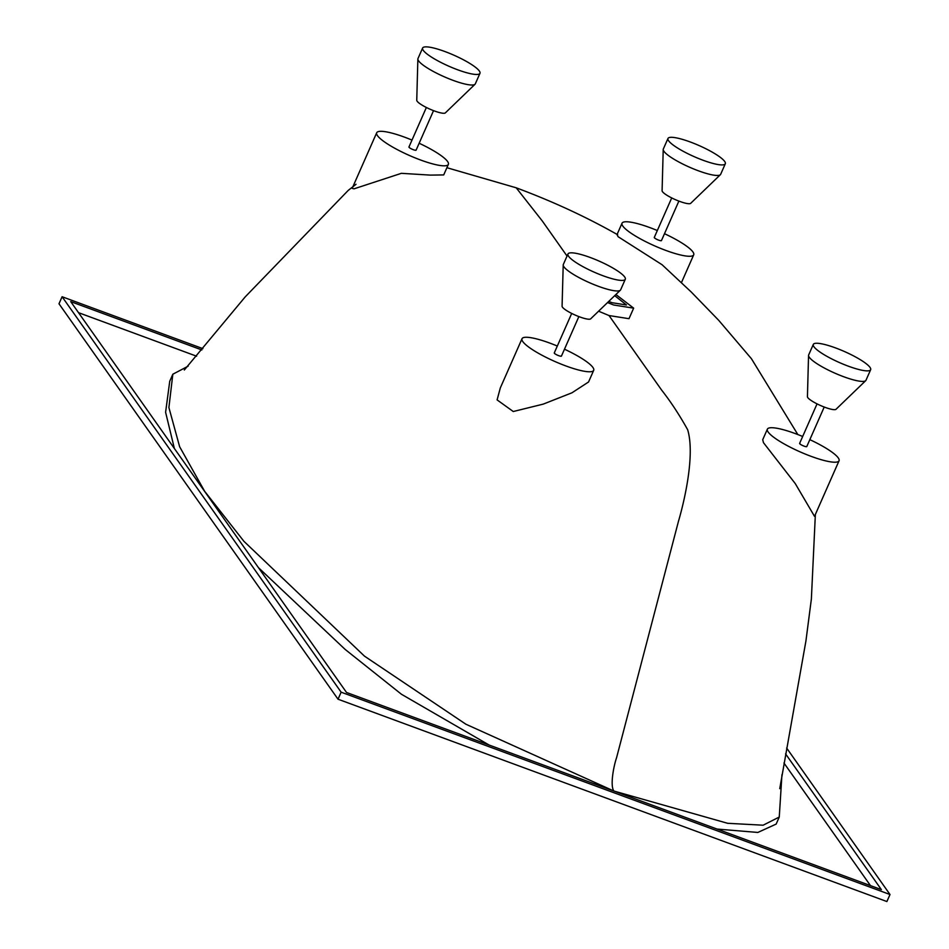 <?xml version="1.0" encoding="UTF-8"?>
<svg xmlns="http://www.w3.org/2000/svg" width="949" height="949" viewBox="0 0 949 949"><rect width="100%" height="100%" fill="white"/><g stroke="black" fill="none" stroke-linecap="round" stroke-linejoin="round"><path stroke-width="1.42" d="M62.1 296.74L58.992 303.775L338.034 699.211L341.13 692.177L62.1 296.74L202.908 348.651M786.638 748.037L890.008 894.516L886.9 901.55L338.034 699.211M890.008 894.516L341.13 692.177M785.57 753.874L881.384 889.64L346.527 692.473L70.724 301.616L201.84 349.956M783.945 762.996L870.482 885.631M78.518 312.672L196.609 356.207M608.736 301.414L612.069 302.719L626.482 304.973L614.715 295.661M781.94 774.764L779.259 817.042L776.163 824.076L757.836 832.451L716.993 829.046M779.259 817.042L763.126 825.203L727.622 823.293L613.956 791.063L465.888 724.217L364.463 656.127L243.929 541.321L204.676 491.333L179.634 446.73L168.898 407.536L172.837 374.214L188.151 366.172M489.115 745.036L401.439 694.253L345.151 649.424L258.46 567.656M174.391 448.533L165.601 412.269L169.741 381.249L172.837 374.214M522.021 338.71L500.325 387.904L497.098 399.897L513.267 411.522L543.231 404.12L571.962 392.803L588.558 381.973L593.694 370.324A39.17 7.58 -156.2 0 1 560.396 363.823A39.17 7.58 -156.2 0 1 522.804 341.593A39.17 7.58 -156.2 0 1 522.021 338.71A39.17 7.58 -156.2 0 1 557.312 346.041M376.694 132.753L352.174 188.353L354.024 188.827L401.391 173.323L430.419 175.114L443.717 174.924L448.367 164.367A39.17 7.58 -156.2 0 1 415.069 157.866A39.17 7.58 -156.2 0 1 377.477 135.648A39.17 7.58 -156.2 0 1 376.694 132.753A39.17 7.58 -156.2 0 1 411.985 140.084M598.594 311.201L609.033 315.554L628.997 318.686L633.659 308.14L615.901 294.51M607.55 302.565L613.683 305.009L633.647 308.14M419.15 143.252A39.17 7.58 -156.2 0 1 447.572 161.484A39.17 7.58 -156.2 0 1 448.367 164.367M564.489 349.208A39.17 7.58 -156.2 0 1 592.911 367.441A39.17 7.58 -156.2 0 1 593.694 370.324M409.209 146.846A3.915 0.759 23.8 0 0 408.948 146.988A3.915 0.759 23.8 0 0 409.019 147.273A3.915 0.759 23.8 0 0 412.779 149.491A3.915 0.759 23.8 0 0 416.113 150.144A3.915 0.759 23.8 0 0 416.03 149.859M554.536 352.803A3.915 0.759 23.8 0 0 554.275 352.933A3.915 0.759 23.8 0 0 554.358 353.23A3.915 0.759 23.8 0 0 558.119 355.448A3.915 0.759 23.8 0 0 561.44 356.1A3.915 0.759 23.8 0 0 561.369 355.816M767.373 429.162L762.711 439.707L763.471 442.673L795.25 483.575L814.527 516.363L839.046 460.775A39.17 7.58 -156.2 0 1 805.748 454.263A39.17 7.58 -156.2 0 1 768.156 432.044A39.17 7.58 -156.2 0 1 767.373 429.162A39.17 7.58 -156.2 0 1 802.664 436.493M664.502 233.703A39.17 7.58 -156.2 0 1 692.924 251.936A39.17 7.58 -156.2 0 1 693.707 254.818A39.17 7.58 -156.2 0 1 660.409 248.318A39.17 7.58 -156.2 0 1 622.829 226.087A39.17 7.58 -156.2 0 1 622.034 223.205L616.992 234.652L618.131 236.716L662.105 264.747L691.263 292.031L718.666 320.276L751.442 358.722L797.824 434.535M622.034 223.205A39.17 7.58 -156.2 0 1 657.325 230.536M809.829 439.648A39.17 7.58 -156.2 0 1 838.252 457.892A39.17 7.58 -156.2 0 1 839.046 460.775M654.561 237.297A3.915 0.759 23.8 0 0 654.288 237.428A3.915 0.759 23.8 0 0 654.371 237.725A3.915 0.759 23.8 0 0 658.131 239.943A3.915 0.759 23.8 0 0 661.453 240.595A3.915 0.759 23.8 0 0 661.382 240.311M799.888 443.254A3.915 0.759 23.8 0 0 799.627 443.385A3.915 0.759 23.8 0 0 799.699 443.669A3.915 0.759 23.8 0 0 803.459 445.9A3.915 0.759 23.8 0 0 806.792 446.552A3.915 0.759 23.8 0 0 806.709 446.255M620.361 290.204L590.658 318.852A15.67 3.025 -156.2 0 1 576.921 315.815A15.67 3.025 -156.2 0 1 562.449 307.156A15.67 3.025 -156.2 0 1 562.081 306.242L563.208 264.996A31.329 6.062 23.8 0 0 563.931 266.823A31.329 6.062 23.8 0 0 592.876 284.142A31.329 6.062 23.8 0 0 620.361 290.204A31.329 6.062 23.8 0 0 620.646 289.813L625.296 279.267A31.329 6.062 23.8 0 0 624.667 276.954A31.329 6.062 23.8 0 0 594.596 259.184A31.329 6.062 23.8 0 0 567.965 253.976A31.329 6.062 23.8 0 0 568.593 256.277A31.329 6.062 23.8 0 0 598.665 274.059A31.329 6.062 23.8 0 0 625.296 279.267M567.965 253.976L563.303 264.522A31.329 6.062 23.8 0 0 563.208 264.996M865.713 380.656L836.01 409.292A15.67 3.025 -156.2 0 1 822.261 406.255A15.67 3.025 -156.2 0 1 807.789 397.607A15.67 3.025 -156.2 0 1 807.433 396.694L808.548 355.448A31.329 6.062 23.8 0 0 809.283 357.275A31.329 6.062 23.8 0 0 838.216 374.582A31.329 6.062 23.8 0 0 865.713 380.656A31.329 6.062 23.8 0 0 865.986 380.252L870.648 369.707A31.329 6.062 23.8 0 0 870.019 367.405A31.329 6.062 23.8 0 0 839.948 349.623A31.329 6.062 23.8 0 0 813.305 344.416A31.329 6.062 23.8 0 0 813.934 346.729A31.329 6.062 23.8 0 0 844.005 364.499A31.329 6.062 23.8 0 0 870.648 369.707M813.305 344.416L808.655 354.973A31.329 6.062 23.8 0 0 808.548 355.448M720.374 174.699L690.67 203.347A15.67 3.025 -156.2 0 1 676.934 200.31A15.67 3.025 -156.2 0 1 662.461 191.651A15.67 3.025 -156.2 0 1 662.094 190.737L663.221 149.491A31.329 6.062 23.8 0 0 663.944 151.318A31.329 6.062 23.8 0 0 692.889 168.637A31.329 6.062 23.8 0 0 720.374 174.699A31.329 6.062 23.8 0 0 720.659 174.308L725.309 163.762A31.329 6.062 23.8 0 0 724.68 161.449A31.329 6.062 23.8 0 0 694.609 143.667A31.329 6.062 23.8 0 0 667.977 138.471A31.329 6.062 23.8 0 0 668.606 140.772A31.329 6.062 23.8 0 0 698.678 158.554A31.329 6.062 23.8 0 0 725.309 163.762M667.977 138.471L663.315 149.017A31.329 6.062 23.8 0 0 663.221 149.491M475.034 84.259L445.33 112.895A15.67 3.025 -156.2 0 1 431.581 109.859A15.67 3.025 -156.2 0 1 417.121 101.199A15.67 3.025 -156.2 0 1 416.753 100.286L417.868 59.04A31.329 6.062 23.8 0 0 418.604 60.878A31.329 6.062 23.8 0 0 447.537 78.186A31.329 6.062 23.8 0 0 475.034 84.259A31.329 6.062 23.8 0 0 475.319 83.856L479.969 73.31A31.329 6.062 23.8 0 0 479.34 70.997A31.329 6.062 23.8 0 0 449.268 53.227A31.329 6.062 23.8 0 0 422.625 48.019A31.329 6.062 23.8 0 0 423.254 50.333A31.329 6.062 23.8 0 0 453.325 68.103A31.329 6.062 23.8 0 0 479.969 73.31M422.625 48.019L417.975 58.565A31.329 6.062 23.8 0 0 417.868 59.04M567.039 256.052L542.294 220.987L516.209 187.807L446.896 167.7M609.033 315.554L661.631 390.098C670.623 401.522 679.306 414.737 687.669 429.743C695.095 454.535 684.751 499.886 678.452 521.357L616.577 757.693C613.457 766.78 609.97 786.223 613.956 791.063M356.017 184.284L348.259 190.369L245.198 296.895L184.308 370.015M426.374 107.474L408.948 146.988M571.701 313.431L554.275 352.933M516.209 187.807C552.626 201.366 586.446 217.013 617.692 234.759M779.746 788.655L805.915 641.049L811.371 599.033L815.357 514.488M671.714 197.926L654.288 237.428M817.042 403.883L799.627 443.385M681.465 282.577L693.707 254.818M578.866 316.586L561.44 356.1M824.218 407.038L806.792 446.552M678.879 201.081L661.453 240.595M433.539 110.642L416.113 150.144"/></g></svg>
